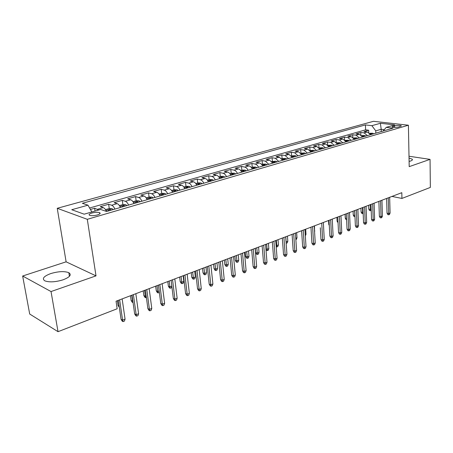 <?xml version="1.0" encoding="UTF-8"?>
<svg xmlns="http://www.w3.org/2000/svg" width="453" height="453" viewBox="0 0 453 453"><rect width="100%" height="100%" fill="white"/><g stroke="black" fill="none" stroke-linecap="round" stroke-linejoin="round"><path stroke-width="0.68" d="M63.046 279.824C69.898 277.151 71.823 274.773 68.822 272.683C64.422 271.041 58.409 271.336 50.781 273.572C43.709 276.228 41.727 278.657 44.841 280.849C49.366 282.451 55.436 282.111 63.046 279.824M409.104 161.427L410.531 161.03C412.162 160.447 412.74 159.847 412.27 159.218L409.036 158.04M97.384 214.965C100.017 214.105 100.753 213.335 99.598 212.667C97.706 212.1 95.136 212.219 91.897 213.035C89.224 213.901 88.477 214.671 89.654 215.351C91.563 215.917 94.145 215.787 97.384 214.965M22.65 276.013L51.03 291.556L96.008 275.871L66.115 261.828L22.65 276.013L29.694 314.025L58.024 331.687L117.163 308.77L116.053 301.211L401.811 192.684L401.936 198.431L430.35 187.423L430.05 159.371L409.002 156.24M66.115 261.828L57.248 208.301L373.476 121.313L408.408 125.209L87.304 219.32L57.248 208.301M370.571 134.677L367.315 131.993L363.952 131.568L368.674 130.221L368.753 132.536M367.394 135.606L364.138 132.899L360.769 132.474L360.865 134.909M360.769 132.474L355.956 133.845L359.32 134.281L362.581 137.004M354.433 139.377L351.16 136.619L347.796 136.166L352.711 134.768L352.819 137.338M346.109 141.8L342.83 139.003L339.467 138.539L344.484 137.112L344.608 139.83M337.61 144.275L334.325 141.438L330.967 140.957L336.086 139.501L336.228 142.384M328.935 146.795L325.645 143.929L322.287 143.425L327.519 141.942L327.678 145.005M320.073 149.377L316.772 146.466L313.425 145.951L318.765 144.433L318.946 147.706M311.018 152.01L307.717 149.065L304.371 148.527L309.824 146.976L310.033 150.481M301.766 154.705L298.459 151.715L295.124 151.16L300.696 149.575L300.922 153.148M292.315 157.457L288.997 154.422L285.667 153.85L291.364 152.231L291.607 155.838M282.644 160.271L279.331 157.191L276.007 156.602L281.828 154.949L282.089 158.584M272.763 163.148L269.439 160.028L266.126 159.416L272.083 157.723L272.355 161.398M262.649 166.087C261.777 164.297 260.673 163.244 259.326 162.921L256.024 162.293L262.117 160.56L262.412 164.275M252.304 169.099C251.426 167.287 250.322 166.217 248.98 165.889L245.696 165.232L251.919 163.459L252.236 167.214M241.715 172.18C240.837 170.345 239.728 169.258 238.391 168.918L235.118 168.244L241.494 166.427L241.823 170.22M230.877 175.334C229.994 173.476 228.884 172.372 227.553 172.021L224.297 171.325L230.82 169.467L231.177 173.295M219.784 178.567C218.89 176.681 217.78 175.56 216.46 175.203L213.221 174.479L219.898 172.576L220.271 176.444M208.414 181.874C207.519 179.966 206.409 178.827 205.096 178.454L201.874 177.706L208.714 175.758L209.11 179.671M196.772 185.26C195.866 183.329 194.762 182.174 193.454 181.789L190.254 181.013L197.265 179.02L197.684 182.972M184.835 188.737C183.929 186.778 182.825 185.6 181.523 185.209L178.352 184.405L185.532 182.361L185.973 186.359M172.604 192.293C171.687 190.311 170.583 189.116 169.297 188.708L166.149 187.876L173.505 185.787L173.975 189.824M160.056 195.945C159.133 193.935 158.035 192.723 156.761 192.304L153.635 191.438L161.183 189.292L161.676 193.374M147.191 199.694C146.257 197.655 145.164 196.421 143.895 195.985L140.809 195.09L148.544 192.887L149.071 197.021M133.98 203.533C133.046 201.472 131.953 200.215 130.702 199.767L127.644 198.839L135.583 196.579L136.138 200.758M120.43 207.48C119.484 205.385 118.397 204.105 117.157 203.646L114.139 202.684L122.282 200.368L122.871 204.614M106.466 211.438C105.526 209.365 104.456 208.091 103.256 207.627L100.272 206.63L108.635 204.252L109.258 208.578M394.546 125.775L392.083 126.931C393.691 127.525 395.956 127.531 398.878 126.959L401.318 125.809C399.722 125.215 397.462 125.204 394.546 125.775L394.586 127.384M381.262 131.568L381.188 129.292L375.752 130.86L371.873 125.674L365.429 124.915L82.355 203.278L87.973 205.175L71.75 209.722L84.167 214.178L100.606 209.456L106.636 211.494L393.011 128.148L386.222 127.355L383.102 131.03M371.873 125.674L380.401 123.284L394.75 124.903L386.222 127.355M368.674 130.221L365.611 129.847L89.581 207.989M98.743 209.988L94.62 208.244L90.407 209.439M108.635 204.252L111.642 205.226C112.871 205.69 113.963 206.981 114.903 209.088M122.282 200.368L125.328 201.302C126.574 201.761 127.667 203.023 128.601 205.101M135.583 196.579L138.658 197.485C139.92 197.927 141.013 199.167 141.948 201.217M148.544 192.887L151.653 193.765C152.927 194.19 154.026 195.413 154.949 197.434M161.183 189.292L164.32 190.135C165.6 190.549 166.704 191.749 167.621 193.742M173.505 185.787L176.67 186.596C177.961 186.998 179.065 188.182 179.983 190.147M185.532 182.361L188.72 183.148C190.022 183.533 191.126 184.699 192.032 186.642M197.265 179.02L200.475 179.779C201.783 180.158 202.893 181.302 203.793 183.216M208.714 175.758L211.947 176.494C213.267 176.857 214.371 177.984 215.271 179.881M219.898 172.576L223.148 173.284C224.473 173.641 225.583 174.75 226.472 176.619M230.82 169.467L234.088 170.152C235.418 170.498 236.528 171.591 237.412 173.431M241.494 166.427L244.773 167.089C246.115 167.423 247.219 168.499 248.097 170.322M251.919 163.459L255.215 164.099C256.557 164.422 257.666 165.487 258.538 167.287M262.117 160.56L265.424 161.177L268.742 164.314M272.083 157.723L275.401 158.318L278.72 161.41M281.828 154.949L285.158 155.526L288.47 158.573M291.364 152.231L294.699 152.791L298.012 155.798M300.696 149.575L304.037 150.119L307.344 153.08M309.824 146.976L313.176 147.497L316.477 150.424M318.765 144.433L322.117 144.937L325.413 147.825M327.519 141.942L330.871 142.429L334.161 145.277M336.086 139.501L339.45 139.971L342.728 142.78M344.484 137.112L347.847 137.565L351.12 140.339M352.711 134.768L356.075 135.209L359.342 137.95M375.826 133.148L375.752 130.86M51.03 291.556L58.024 331.687M96.008 275.871L87.304 219.32M408.408 125.209L409.201 166.642L430.05 159.371M391.958 196.426L401.936 198.431M384.263 129.666L381.188 129.292L380.401 123.284M365.611 129.847L365.429 124.915M94.62 208.244L95.039 211.053M87.973 205.175L91.851 211.97M386.619 198.454L387.038 213.165L388.725 213.544L388.283 197.819M390.09 212.995L389.455 214.501L388.697 214.807L388.725 213.544L390.09 212.995L389.659 197.298M388.697 214.807L387.757 214.597L387.038 213.165M369.642 133.29L372.559 133.216L373.731 133.76M372.241 134.196L370.588 133.98L371.296 134.467M371.2 210.226L370.373 210.69L369.478 210.486L368.765 209.088L370.373 209.445L370.203 204.688M370.373 210.69L370.373 209.445L371.16 209.144M368.765 209.088L368.623 205.283M378.884 201.387L379.359 216.234L381.047 216.619L380.548 200.758M382.44 216.058L381.8 217.582L381.024 217.893L381.047 216.619L382.44 216.058L381.953 200.226M381.024 217.893L380.09 217.678L379.359 216.234M370.996 204.388L371.522 219.36L373.21 219.756L372.655 203.754M374.631 219.19L373.991 220.719L373.204 221.036L373.21 219.756L374.631 219.19L374.087 203.21M373.204 221.036L372.264 220.815L371.522 219.36M362.944 207.446L363.527 222.548L365.214 222.955L364.603 206.811M366.664 222.378L366.024 223.924L365.22 224.246L365.214 222.955L366.664 222.378L366.064 206.257M365.22 224.246L364.28 224.02L363.527 222.548M354.727 210.566L355.367 225.804L357.055 226.228L356.381 209.937M358.538 225.634L357.893 227.191L357.072 227.525L357.055 226.228L358.538 225.634L357.87 209.371M357.072 227.525L356.137 227.287L355.367 225.804M361.647 135.6L364.659 135.504L365.831 136.059M364.314 136.5L362.638 136.291L363.351 136.783M363.176 213.476L361.805 213.454L361.081 212.044L362.689 212.412L362.502 207.61M362.7 213.663L362.689 212.412L363.13 212.242M361.081 212.044L360.928 208.21M353.487 137.955L356.596 137.842L357.768 138.403M356.222 138.856L354.529 138.652L355.237 139.145M354.982 216.653L353.98 216.483L353.244 215.056L354.852 215.435L354.648 210.594M354.875 216.693L354.931 215.407M353.244 215.056L353.08 211.189M345.163 140.362L348.368 140.226L349.54 140.798M347.961 141.262L346.256 141.059L346.958 141.551M346.607 219.716L346.001 219.569L345.254 218.131L345.073 214.229M345.254 218.131L346.551 218.442M336.664 142.82L339.971 142.661L341.143 143.244M339.529 143.714L337.808 143.51L338.504 144.014M338.057 222.763L337.1 221.268L336.907 217.332M337.1 221.268L337.989 221.489M346.335 213.748L347.038 229.127L348.725 229.563L347.989 213.125M350.237 228.958L349.597 230.532L348.759 230.866L348.725 229.563L350.237 228.958L349.512 212.542M348.759 230.866L347.819 230.628L347.038 229.127M327.978 145.328L331.398 145.147L332.57 145.741M330.922 146.217L329.184 146.019L329.875 146.523M329.291 225.424L328.787 224.467L328.578 220.498M328.787 224.467L329.246 224.58M337.768 217.004L338.538 232.525L340.22 232.967L339.416 216.381M341.766 232.349L341.12 233.935L340.265 234.28L340.22 232.967L341.766 232.349L340.973 215.787M340.265 234.28L339.331 234.031L338.538 232.525M329.02 220.328L329.852 235.99L331.534 236.443L330.662 219.705M333.114 235.815L332.468 237.417L331.596 237.768L331.534 236.443L333.114 235.815L332.247 219.099M331.596 237.768L330.662 237.514L329.852 235.99M320.299 227.729L320.984 239.529L322.666 239.999L321.715 223.103M324.274 239.354L323.635 240.968L322.74 241.33L322.666 239.999L324.274 239.354L323.34 222.485M322.74 241.33L321.806 241.07L320.984 239.529M310.951 227.191L311.919 243.148L313.601 243.629L312.576 226.574M315.248 242.967L314.603 244.597L313.691 244.965L313.601 243.629L315.248 242.967L314.235 225.939M313.691 244.965L312.757 244.699L311.919 243.148M301.619 230.736L302.661 246.84L304.337 247.338L303.233 230.118M306.018 246.664L305.373 248.312L304.444 248.686L304.337 247.338L306.018 246.664L304.931 229.473M304.444 248.686L303.51 248.408L302.661 246.84M319.116 147.888L322.644 147.689L323.816 148.29M322.134 148.777L321.658 148.437L320.379 148.584L321.064 149.088M310.056 150.504L313.629 150.277L314.875 150.889M313.153 151.393L312.678 151.047L311.381 151.2L312.06 151.71M314.535 230.996L314.512 225.837M314.812 230.888L314.569 231.517M300.798 153.182L304.558 152.927L305.735 153.55M303.974 154.06L303.504 153.714L302.185 153.878L302.864 154.388M305.254 234.58L306.002 234.292L305.679 229.19M306.002 234.292L305.339 235.888M291.341 155.911L295.226 155.634L296.398 156.268M294.597 156.789L294.127 156.438L292.791 156.608L293.459 157.123M295.764 238.238L297.004 237.763L296.658 232.616M297.004 237.763L296.387 239.36L295.854 239.563M281.67 158.709L285.679 158.403L286.851 159.043M285.016 159.581L284.541 159.218L283.187 159.405L283.85 159.92M286.058 241.93L287.814 241.307L287.445 236.115M287.814 241.307L287.196 242.921L286.268 243.278L285.764 236.755M292.077 234.36L293.199 250.617L294.869 251.126L293.686 233.748M296.59 250.441L295.945 252.1L294.988 252.485L294.869 251.126L296.59 250.441L295.418 233.085M294.988 252.485L294.059 252.202L293.199 250.617M271.777 161.562L275.849 161.228L277.094 161.885M275.214 162.434L274.739 162.066L273.369 162.265L274.025 162.78M276.109 245.407L276.709 245.594L278.425 244.931L278.029 239.694M278.425 244.931L277.808 246.557L276.857 246.925L276.313 240.345M276.857 246.925L276.211 246.726M282.321 238.063L283.521 254.478L285.186 255.005L283.918 237.457M286.947 254.303L286.302 255.979L285.328 256.37L285.186 255.005L286.947 254.303L285.69 236.783M285.328 256.37L284.399 256.081L283.521 254.478M261.664 164.49L263.114 164.071L265.871 164.122L267.111 164.79M265.192 165.351L264.716 164.977L263.323 165.186L263.974 165.702M265.928 248.946L267.077 249.309L268.827 248.635L268.408 243.346M268.827 248.635L268.216 250.277L267.242 250.651L266.658 244.014M267.242 250.651L266.364 250.373L265.985 249.694M272.338 241.851L273.623 258.431L275.288 258.969L273.929 241.251M277.083 258.25L276.443 259.943L275.441 260.345L275.288 258.969L277.083 258.25L275.741 240.56M275.441 260.345L274.518 260.045L273.623 258.431M251.313 167.48L252.893 167.021L255.735 167.083L256.908 167.763M254.937 168.335L254.467 167.955L253.051 168.176L253.691 168.697M259.025 252.417L258.408 254.076L257.417 254.456L256.54 254.173L255.656 252.598L257.236 253.108L259.025 252.417L258.578 247.078M257.417 254.456L256.783 247.763M255.656 252.598L255.294 248.329M262.128 245.73L263.499 262.468L265.158 263.029L263.708 245.13M266.998 262.287L266.353 263.997L265.333 264.41L265.158 263.029L266.998 262.287L265.566 244.427M265.333 264.41L264.41 264.099L263.499 262.468M240.724 170.538L242.434 170.045L245.22 170.107L246.46 170.798M244.45 171.387L243.974 171.002L242.536 171.24L243.17 171.755M248.997 256.29L248.386 257.955L247.372 258.352L246.5 258.057L245.6 256.466L247.168 256.993L248.997 256.29L248.527 250.9M247.372 258.352L246.692 251.596M245.6 256.466L245.215 252.157M251.681 249.699L253.142 266.602L254.796 267.174L253.244 249.105M256.675 266.421L256.036 268.148L254.988 268.567L254.796 267.174L256.675 266.421L255.147 248.386M254.988 268.567L254.071 268.25L253.142 266.602M229.881 173.669L231.726 173.137L234.535 173.205L235.77 173.912M233.708 174.513L233.238 174.122L231.777 174.371L232.406 174.892M238.748 260.243L238.136 261.93L237.1 262.332L236.228 262.027L235.311 260.424L236.879 260.968L238.748 260.243L238.244 254.801M237.1 262.332L236.37 255.515M235.311 260.424L234.903 256.07M240.985 253.759L242.542 270.832L244.19 271.426L242.536 253.17M246.115 270.651L245.475 272.395L244.405 272.825L244.19 271.426L246.115 270.651L244.484 252.434M244.405 272.825L243.493 272.496L242.542 270.832M218.782 176.88L220.77 176.302L223.663 176.381L224.824 177.095M222.717 177.712L222.242 177.316L220.764 177.582L221.381 178.097M228.261 264.292L227.655 265.99L226.591 266.404L225.724 266.092L224.79 264.467L226.353 265.028L228.261 264.292L227.729 258.793M226.591 266.404L225.815 259.524M224.79 264.467L224.36 260.073M230.039 257.921L231.693 275.164L233.329 275.775L231.574 257.338M235.305 274.982L234.665 276.743L233.567 277.185L233.329 275.775L235.305 274.982L233.567 256.579M233.567 277.185L232.655 276.845L231.693 275.164M218.822 262.179L220.577 279.597L222.208 280.226L220.345 261.602M224.229 279.416L223.589 281.194L222.468 281.647L222.208 280.226L224.229 279.416L222.383 260.826M222.468 281.647L221.562 281.296L220.577 279.597M207.332 266.54L209.195 284.144L210.815 284.79L208.839 265.973M212.887 283.957L212.253 285.752L211.104 286.217L210.815 284.79L212.887 283.957L210.928 265.175M211.104 286.217L210.203 285.854L209.195 284.144M195.56 271.013L197.536 288.793L199.144 289.461L197.044 270.447M201.268 288.612L200.634 290.424L199.456 290.9L199.144 289.461L201.268 288.612L199.19 269.637M199.456 290.9L198.561 290.526L197.536 288.793M183.488 275.6L185.583 293.567L187.18 294.252L184.954 275.039M189.36 293.38L188.725 295.214L187.519 295.701L187.18 294.252L189.36 293.38L187.157 274.207M187.519 295.701L186.63 295.316L185.583 293.567M171.115 280.299L173.329 298.453L174.915 299.161L172.559 279.75M177.146 298.272L176.517 300.124L175.277 300.622L174.915 299.161L177.146 298.272L174.813 278.895M175.277 300.622L174.399 300.226L173.329 298.453M158.42 285.118L160.764 303.47L162.338 304.201L159.841 284.58M164.626 303.284L163.997 305.158L162.729 305.667L162.338 304.201L164.626 303.284L162.157 283.703M162.729 305.667L161.857 305.26L160.764 303.47M145.396 290.067L147.876 308.618L149.433 309.371L146.795 289.535M151.778 308.431L151.155 310.322L149.852 310.843L149.433 309.371L151.778 308.431L149.167 288.635M149.852 310.843L148.986 310.424L147.876 308.618M132.027 295.141L134.643 313.895L136.183 314.676L133.397 294.62M138.595 313.708L137.978 315.616L136.642 316.154L136.183 314.676L138.595 313.708L135.838 293.697M136.642 316.154L135.781 315.724L134.643 313.895M118.301 300.356L121.064 319.314L122.587 320.118L119.643 299.846M125.062 319.127L124.445 321.058L123.074 321.613L122.587 320.118L125.062 319.127L122.146 298.895M123.074 321.613L122.225 321.16L121.064 319.314M207.412 180.164L209.546 179.547L212.389 179.626L213.618 180.356M211.46 180.985L210.985 180.583L209.484 180.866L210.09 181.387M217.536 268.431L216.93 270.147L215.843 270.571L214.982 270.248L214.031 268.612L215.577 269.184L217.536 268.431L216.97 262.882M215.843 270.571L215.011 263.629M214.031 268.612L213.573 264.173M195.764 183.527L198.057 182.865L200.985 182.955L202.14 183.697M199.926 184.343L199.456 183.935L197.927 184.229L198.522 184.75M206.557 272.666L205.951 274.399L204.841 274.829L203.986 274.501L203.018 272.848L204.558 273.436L206.557 272.666L205.962 267.06M204.841 274.829L203.952 267.825M203.018 272.848L202.531 268.369M183.827 186.976L186.285 186.268L189.229 186.364L190.379 187.123M188.108 187.78L187.638 187.366L186.087 187.678L186.67 188.199M195.322 277.004L194.716 278.754L193.578 279.195L192.729 278.855L191.744 277.185L193.272 277.791L195.322 277.004L194.694 271.341M193.578 279.195L192.633 272.123M191.744 277.185L191.228 272.661M171.585 190.515L174.218 189.756L177.174 189.858L178.323 190.634M175.996 191.308L175.526 190.883C174.49 190.617 173.963 190.724 173.946 191.217L174.524 191.738M183.816 281.443L183.216 283.21L182.049 283.663L181.206 283.312L180.198 281.624L181.715 282.253L183.816 281.443L183.154 275.724M182.049 283.663L181.047 276.528M180.198 281.624L179.654 277.055M159.037 194.139L161.846 193.329L164.824 193.442L165.962 194.229M163.578 194.92L163.108 194.49C162.049 194.212 161.511 194.331 161.5 194.841L162.066 195.362M171.868 286.483L171.432 287.774L170.243 288.238L169.405 287.876L168.374 286.171L169.881 286.823L169.173 281.036M170.243 288.238L169.881 286.823L171.817 286.075M168.374 286.171L167.803 281.556M146.166 197.859L149.162 196.993L152.151 197.112L153.284 197.916M150.843 198.629L150.373 198.188C149.292 197.91 148.748 198.035 148.737 198.561L149.292 199.082M159.36 292.457L158.142 292.927L157.31 292.553L156.262 290.832L157.757 291.5L157.01 285.656M158.142 292.927L157.757 291.5L159.167 290.956M156.262 290.832L155.662 286.166M132.956 201.676L136.149 200.753L139.156 200.883L140.283 201.704M137.774 202.434L137.31 201.987C136.206 201.698 135.651 201.828 135.645 202.378L136.183 202.893M146.387 297.485L145.741 297.734L144.92 297.349L143.85 295.605L145.334 296.296L144.541 290.39M145.741 297.734L145.334 296.296L146.183 295.968M143.85 295.605L143.216 290.894M119.399 205.594L122.791 204.609L125.821 204.745L126.936 205.583M124.36 206.336L123.901 205.877C122.769 205.583 122.202 205.724 122.202 206.296L122.729 206.811M133.074 302.644L132.219 302.259L131.127 300.503L132.593 301.211L131.755 295.243M133.035 302.655L132.859 301.109M131.127 300.503L130.458 295.741M105.475 209.614L109.088 208.573L112.129 208.714L113.239 209.575M110.594 210.345L110.136 209.875C108.98 209.575 108.403 209.722 108.409 210.317L108.918 210.832M119.32 307.361L118.08 305.52L117.372 300.707M118.08 305.52L119.128 306.052M107.995 312.327L106.591 312.87M364.138 132.899L367.315 131.993M97.588 209.252L103.256 207.627M111.642 205.226L117.157 203.646M125.328 201.302L130.702 199.767M138.658 197.485L143.895 195.985M151.653 193.765L156.761 192.304M164.32 190.135L169.297 188.708M176.67 186.596L181.523 185.209M188.72 183.148L193.454 181.789M200.475 179.779L205.096 178.454M211.947 176.494L216.46 175.203M223.148 173.284L227.553 172.021M234.088 170.152L238.391 168.918M244.773 167.089L248.98 165.889M255.215 164.099L259.326 162.921M265.424 161.177L269.439 160.028M275.401 158.318L279.331 157.191M285.158 155.526L288.997 154.422M294.699 152.791L298.459 151.715M304.037 150.119L307.717 149.065M313.176 147.497L316.772 146.466M322.117 144.937L325.645 143.929M330.871 142.429L334.325 141.438M339.45 139.971L342.83 139.003M347.847 137.565L351.16 136.619M356.075 135.209L359.32 134.281M392.87 127.219L392.842 126.262M372.496 133.216L370.124 133.901M371.788 134.326L371.771 133.884M364.591 135.504L362.134 136.217M363.861 136.636L363.844 136.183M356.534 137.842L353.98 138.584M355.769 138.986L355.747 138.539M348.3 140.226L345.65 140.996M347.508 141.393L347.491 140.934M339.903 142.661L337.151 143.459M339.082 143.844L339.059 143.386M331.33 145.147L328.476 145.974M330.475 146.347L330.452 145.883M322.576 147.684L319.608 148.544M321.687 148.907L321.658 148.437M313.629 150.277L310.554 151.172M312.706 151.523L312.678 151.047M304.49 152.927L301.302 153.856M303.533 154.19L303.504 153.714M295.152 155.634L291.84 156.596M294.156 156.919L294.127 156.438M285.611 158.403L282.174 159.399M284.575 159.705L284.541 159.218M275.849 161.228L272.281 162.265M274.778 162.559L274.739 162.066M265.871 164.122L262.168 165.198M264.756 165.475L264.716 164.977M255.668 167.083L251.823 168.193M254.507 168.459L254.467 167.955M245.22 170.107L241.234 171.268M244.02 171.511L243.974 171.002M234.535 173.205L230.39 174.405M233.284 174.637L233.238 174.122M223.589 176.381L219.292 177.627M222.293 177.831L222.242 177.316M212.389 179.626L207.921 180.923M211.041 181.109L210.985 180.583M200.911 182.955L196.274 184.297M199.513 184.462L199.456 183.935M189.156 186.364L184.337 187.757M187.701 187.904L187.638 187.366M177.1 189.858L172.1 191.302M175.588 191.426L175.526 190.883M164.75 193.437L159.552 194.943M163.176 195.039L163.108 194.49M152.078 197.112L146.681 198.674M150.447 198.742L150.373 198.188M139.082 200.877L133.476 202.502M137.384 202.548L137.31 201.987M125.741 204.745L119.915 206.432M123.98 206.443L123.901 205.877M112.055 208.714L105.996 210.469M110.215 210.452L110.136 209.875M69.422 276.319L68.822 272.683M412.281 160.039L412.27 159.218M99.779 213.884L99.598 212.667M401.324 126.115L401.318 125.809"/></g></svg>
